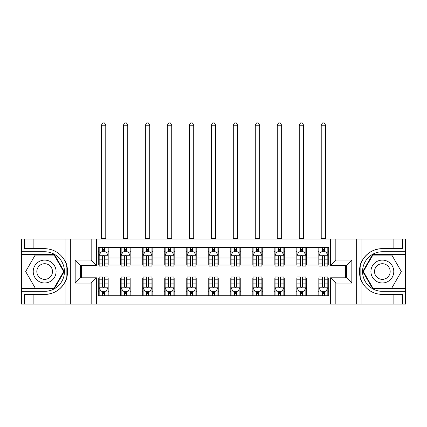 <?xml version="1.0" encoding="UTF-8"?>
<svg xmlns="http://www.w3.org/2000/svg" width="427" height="427" viewBox="0 0 427 427"><rect width="100%" height="100%" fill="white"/><g stroke="black" fill="none" stroke-linecap="round" stroke-linejoin="round"><path stroke-width="0.64" d="M405.298 288.513L405.298 304.077L405.65 304.077L405.65 239.003L405.298 239.003L405.298 254.567L372.547 254.567L362.747 271.54L372.547 288.513L405.298 288.513L405.298 254.567M96.449 304.077L330.551 304.077L330.551 277.785L346.553 277.785L346.553 265.295L330.551 265.295L330.551 239.003L96.449 239.003L96.449 265.295L80.447 265.295L80.447 277.785L96.449 277.785L96.449 304.077L33.135 304.077L33.135 294.449L44.654 294.449A22.909 22.909 0 0 0 66.911 276.958L66.153 276.824L66.943 276.824A22.909 22.909 0 0 0 67.37 274.518M21.702 254.567L21.702 239.003L21.35 239.003L21.35 304.077L21.702 304.077L21.702 288.513L54.453 288.513L64.253 271.54L54.453 254.567L21.702 254.567L21.702 288.513M96.449 278.046L98.295 278.046L98.295 295.724L328.705 295.724L328.705 278.046L330.551 278.046M98.295 285.081L96.449 285.081M96.449 257.999L98.295 257.999L98.295 265.034L96.449 265.034M330.551 265.034L328.705 265.034L328.705 247.356L98.295 247.356L98.295 257.999M328.705 257.999L330.551 257.999M330.551 285.081L328.705 285.081M81.589 265.295L81.589 277.785M318.147 247.356L318.147 265.034L319.028 265.034M322.369 265.034L324.483 265.034M327.824 265.034L328.705 265.034M318.147 265.034L305.839 265.034M296.162 247.356L296.162 265.034L297.043 265.034M300.384 265.034L302.497 265.034M296.162 265.034L283.854 265.034M274.177 247.356L274.177 265.034L275.057 265.034M278.399 265.034L280.512 265.034M274.177 265.034L261.868 265.034M252.192 247.356L252.192 265.034L253.072 265.034M256.413 265.034L258.527 265.034M252.192 265.034L239.883 265.034M230.206 247.356L230.206 265.034L231.087 265.034M234.428 265.034L236.542 265.034M230.206 265.034L217.898 265.034M208.221 247.356L208.221 265.034L209.102 265.034M212.443 265.034L214.557 265.034M208.221 265.034L195.913 265.034M186.236 247.356L186.236 265.034L187.117 265.034M190.458 265.034L192.572 265.034M186.236 265.034L173.928 265.034M164.251 247.356L164.251 265.034L165.132 265.034M168.473 265.034L170.587 265.034M164.251 265.034L151.943 265.034M142.266 247.356L142.266 265.034L143.146 265.034M146.488 265.034L148.601 265.034M142.266 265.034L129.957 265.034M120.281 247.356L120.281 265.034L121.161 265.034M124.503 265.034L126.616 265.034M120.281 265.034L107.972 265.034M98.295 265.034L99.176 265.034M102.517 265.034L104.631 265.034M345.411 277.785L345.411 265.295M98.295 278.046L99.176 278.046M102.517 278.046L104.631 278.046M107.972 278.046L108.853 278.046L108.853 295.724M121.161 278.046L108.853 278.046M124.503 278.046L126.616 278.046M129.957 278.046L130.838 278.046L130.838 295.724M143.146 278.046L130.838 278.046M146.488 278.046L148.601 278.046M151.943 278.046L152.823 278.046L152.823 295.724M165.132 278.046L152.823 278.046M168.473 278.046L170.587 278.046M173.928 278.046L174.808 278.046L174.808 295.724M187.117 278.046L174.808 278.046M190.458 278.046L192.572 278.046M195.913 278.046L196.794 278.046L196.794 295.724M209.102 278.046L196.794 278.046M212.443 278.046L214.557 278.046M217.898 278.046L218.779 278.046L218.779 295.724M231.087 278.046L218.779 278.046M234.428 278.046L236.542 278.046M239.883 278.046L240.764 278.046L240.764 295.724M253.072 278.046L240.764 278.046M256.413 278.046L258.527 278.046M261.868 278.046L262.749 278.046L262.749 295.724M275.057 278.046L262.749 278.046M278.399 278.046L280.512 278.046M283.854 278.046L284.734 278.046L284.734 295.724M297.043 278.046L284.734 278.046M300.384 278.046L302.497 278.046M305.839 278.046L306.719 278.046L306.719 295.724M319.028 278.046L306.719 278.046M322.369 278.046L324.483 278.046M327.824 278.046L328.705 278.046M108.853 247.356L108.853 265.034M98.295 251.754L99.176 251.754M102.517 251.754L104.631 251.754M107.972 251.754L108.853 251.754M98.295 291.326L99.176 291.326M102.517 291.326L104.631 291.326M107.972 291.326L108.853 291.326M120.281 278.046L120.281 295.724M130.838 247.356L130.838 265.034M120.281 251.754L121.161 251.754M124.503 251.754L126.616 251.754M129.957 251.754L130.838 251.754M120.281 291.326L121.161 291.326M124.503 291.326L126.616 291.326M129.957 291.326L130.838 291.326M142.266 278.046L142.266 295.724M142.266 291.326L143.146 291.326M146.488 291.326L148.601 291.326M151.943 291.326L152.823 291.326M152.823 247.356L152.823 265.034M142.266 251.754L143.146 251.754M146.488 251.754L148.601 251.754M151.943 251.754L152.823 251.754M164.251 278.046L164.251 295.724M164.251 291.326L165.132 291.326M168.473 291.326L170.587 291.326M173.928 291.326L174.808 291.326M174.808 247.356L174.808 265.034M164.251 251.754L165.132 251.754M168.473 251.754L170.587 251.754M173.928 251.754L174.808 251.754M186.236 278.046L186.236 295.724M186.236 291.326L187.117 291.326M190.458 291.326L192.572 291.326M195.913 291.326L196.794 291.326M196.794 247.356L196.794 265.034M186.236 251.754L187.117 251.754M190.458 251.754L192.572 251.754M195.913 251.754L196.794 251.754M208.221 278.046L208.221 295.724M208.221 291.326L209.102 291.326M212.443 291.326L214.557 291.326M217.898 291.326L218.779 291.326M218.779 247.356L218.779 265.034M208.221 251.754L209.102 251.754M212.443 251.754L214.557 251.754M217.898 251.754L218.779 251.754M230.206 278.046L230.206 295.724M230.206 291.326L231.087 291.326M234.428 291.326L236.542 291.326M239.883 291.326L240.764 291.326M240.764 247.356L240.764 265.034M230.206 251.754L231.087 251.754M234.428 251.754L236.542 251.754M239.883 251.754L240.764 251.754M252.192 278.046L252.192 295.724M252.192 291.326L253.072 291.326M256.413 291.326L258.527 291.326M261.868 291.326L262.749 291.326M262.749 247.356L262.749 265.034M252.192 251.754L253.072 251.754M256.413 251.754L258.527 251.754M261.868 251.754L262.749 251.754M274.177 278.046L274.177 295.724M274.177 291.326L275.057 291.326M278.399 291.326L280.512 291.326M283.854 291.326L284.734 291.326M284.734 247.356L284.734 265.034M274.177 251.754L275.057 251.754M278.399 251.754L280.512 251.754M283.854 251.754L284.734 251.754M296.162 278.046L296.162 295.724M296.162 291.326L297.043 291.326M300.384 291.326L302.497 291.326M305.839 291.326L306.719 291.326M306.719 247.356L306.719 265.034M296.162 251.754L297.043 251.754M300.384 251.754L302.497 251.754M305.839 251.754L306.719 251.754M318.147 278.046L318.147 295.724M318.147 291.326L319.028 291.326M322.369 291.326L324.483 291.326M327.824 291.326L328.705 291.326M318.147 251.754L319.028 251.754M322.369 251.754L324.483 251.754M327.824 251.754L328.705 251.754M104.631 249.646L102.517 249.646M107.972 263.886L104.631 263.886L104.631 266.09L107.972 266.09L107.972 255.362L106.211 251.845L100.937 251.845L99.176 255.362L99.176 266.09L102.517 266.09L102.517 263.886L99.176 263.886M99.176 255.362L99.176 247.356M107.972 255.362L107.972 247.356M102.517 251.845L102.517 247.356M104.631 247.356L104.631 251.845M104.631 263.886L104.631 256.68C103.926 255.325 103.222 255.325 102.517 256.68L102.517 263.886M101.375 239.003L101.375 125.207L105.773 125.207L104.455 122.923L102.693 122.923L101.375 125.207M105.773 239.003L105.773 125.207M102.517 293.44L104.631 293.44M99.176 279.199L102.517 279.199L102.517 276.995L99.176 276.995L99.176 287.723L100.937 291.241L106.211 291.241L107.972 287.723L107.972 276.995L104.631 276.995L104.631 279.199L107.972 279.199M107.972 287.723L107.972 295.724M99.176 287.723L99.176 295.724M104.631 291.241L104.631 295.724M102.517 295.724L102.517 291.241M102.517 279.199L102.517 286.405C103.222 287.755 103.926 287.755 104.631 286.405L104.631 279.199M67.37 268.567A22.909 22.909 0 0 0 66.948 266.272L66.158 266.272L66.153 276.824M66.158 266.272L66.916 266.133A22.909 22.909 0 0 0 65.101 261.212C60.634 253.206 53.818 249.01 44.654 248.631L33.135 248.631L33.135 239.003L21.702 239.003M44.654 294.449C53.818 294.07 60.634 289.88 65.101 281.873C68.208 277.774 68.213 265.316 65.101 261.212L65.101 239.003L33.135 239.003M91.175 304.077L91.175 283.058L75.168 283.058L75.168 260.022L91.175 260.022L91.175 239.003L70.338 239.003L70.338 304.077M21.702 291.326L44.654 291.326A19.786 19.786 0 0 0 64.44 271.54A19.786 19.786 0 0 0 44.654 251.754L21.702 251.754M33.135 304.077L21.702 304.077M65.101 239.003L70.338 239.003M91.175 239.003L96.449 239.003M33.135 294.449L24.339 294.449L24.339 304.077M33.135 248.631L24.339 248.631L24.339 239.003M91.175 283.058L96.449 277.785M75.168 283.058L80.447 277.785M75.168 260.022L80.447 265.295M91.175 260.022L96.449 265.295M67.477 273.51L67.562 271.615M67.562 271.471L67.546 270.734M67.322 268.236L67.199 267.489M330.551 239.003L393.865 239.003L393.865 248.631L382.346 248.631C373.182 249.01 366.366 253.206 361.899 261.212C358.792 265.311 358.787 277.769 361.899 281.873A22.909 22.909 0 0 1 360.084 276.947L360.842 276.947L360.847 266.256L360.057 266.256A22.909 22.909 0 0 0 359.63 268.562M359.63 274.513A22.909 22.909 0 0 0 360.052 276.813L360.842 276.813M382.346 248.631A22.909 22.909 0 0 0 360.089 266.122L360.847 266.256M393.865 304.077L361.899 304.077L361.899 281.873C366.366 289.88 373.182 294.07 382.346 294.449L393.865 294.449L393.865 304.077L405.298 304.077M335.825 239.003L335.825 260.022L351.832 260.022L351.832 283.058L335.825 283.058L335.825 304.077L356.662 304.077L356.662 239.003M405.298 251.754L382.346 251.754A19.786 19.786 0 0 0 362.56 271.54A19.786 19.786 0 0 0 382.346 291.326L405.298 291.326M393.865 239.003L405.298 239.003M361.899 304.077L356.662 304.077M335.825 304.077L330.551 304.077M393.865 248.631L402.661 248.631L402.661 239.003M393.865 294.449L402.661 294.449L402.661 304.077M335.825 260.022L330.551 265.295M351.832 260.022L346.553 265.295M351.832 283.058L346.553 277.785M335.825 283.058L330.551 277.785M359.523 269.57L359.438 271.465M359.438 271.609L359.454 272.346M359.678 274.849L359.801 275.591M126.616 249.646L124.503 249.646M129.957 263.886L126.616 263.886L126.616 266.09L129.957 266.09L129.957 255.362L128.196 251.845L122.923 251.845L121.161 255.362L121.161 266.09L124.503 266.09L124.503 263.886L121.161 263.886M121.161 255.362L121.161 247.356M129.957 255.362L129.957 247.356M124.503 251.845L124.503 247.356M126.616 247.356L126.616 251.845M126.616 263.886L126.616 256.68C125.912 255.325 125.207 255.325 124.503 256.68L124.503 263.886M123.36 239.003L123.36 125.207L127.758 125.207L126.44 122.923L124.679 122.923L123.36 125.207M127.758 239.003L127.758 125.207M148.601 249.646L146.488 249.646M151.943 263.886L148.601 263.886L148.601 266.09L151.943 266.09L151.943 255.362L150.181 251.845L144.908 251.845L143.146 255.362L143.146 266.09L146.488 266.09L146.488 263.886L143.146 263.886M143.146 255.362L143.146 247.356M151.943 255.362L151.943 247.356M146.488 251.845L146.488 247.356M148.601 247.356L148.601 251.845M148.601 263.886L148.601 256.68C147.897 255.325 147.192 255.325 146.488 256.68L146.488 263.886M145.345 239.003L145.345 125.207L149.744 125.207L148.425 122.923L146.664 122.923L145.345 125.207M149.744 239.003L149.744 125.207M170.587 249.646L168.473 249.646M173.928 263.886L170.587 263.886L170.587 266.09L173.928 266.09L173.928 255.362L172.166 251.845L166.893 251.845L165.132 255.362L165.132 266.09L168.473 266.09L168.473 263.886L165.132 263.886M165.132 255.362L165.132 247.356M173.928 255.362L173.928 247.356M168.473 251.845L168.473 247.356M170.587 247.356L170.587 251.845M170.587 263.886L170.587 256.68C169.882 255.325 169.177 255.325 168.473 256.68L168.473 263.886M167.331 239.003L167.331 125.207L171.729 125.207L170.41 122.923L168.649 122.923L167.331 125.207M171.729 239.003L171.729 125.207M124.503 293.44L126.616 293.44M121.161 279.199L124.503 279.199L124.503 276.995L121.161 276.995L121.161 287.723L122.923 291.241L128.196 291.241L129.957 287.723L129.957 276.995L126.616 276.995L126.616 279.199L129.957 279.199M129.957 287.723L129.957 295.724M121.161 287.723L121.161 295.724M126.616 291.241L126.616 295.724M124.503 295.724L124.503 291.241M124.503 279.199L124.503 286.405C125.207 287.755 125.912 287.755 126.616 286.405L126.616 279.199M146.488 293.44L148.601 293.44M143.146 279.199L146.488 279.199L146.488 276.995L143.146 276.995L143.146 287.723L144.908 291.241L150.181 291.241L151.943 287.723L151.943 276.995L148.601 276.995L148.601 279.199L151.943 279.199M151.943 287.723L151.943 295.724M143.146 287.723L143.146 295.724M148.601 291.241L148.601 295.724M146.488 295.724L146.488 291.241M146.488 279.199L146.488 286.405C147.192 287.755 147.897 287.755 148.601 286.405L148.601 279.199M168.473 293.44L170.587 293.44M165.132 279.199L168.473 279.199L168.473 276.995L165.132 276.995L165.132 287.723L166.893 291.241L172.166 291.241L173.928 287.723L173.928 276.995L170.587 276.995L170.587 279.199L173.928 279.199M173.928 287.723L173.928 295.724M165.132 287.723L165.132 295.724M170.587 291.241L170.587 295.724M168.473 295.724L168.473 291.241M168.473 279.199L168.473 286.405C169.177 287.755 169.882 287.755 170.587 286.405L170.587 279.199M192.572 249.646L190.458 249.646M195.913 263.886L192.572 263.886L192.572 266.09L195.913 266.09L195.913 255.362L194.152 251.845L188.878 251.845L187.117 255.362L187.117 266.09L190.458 266.09L190.458 263.886L187.117 263.886M187.117 255.362L187.117 247.356M195.913 255.362L195.913 247.356M190.458 251.845L190.458 247.356M192.572 247.356L192.572 251.845M192.572 263.886L192.572 256.68C191.867 255.325 191.163 255.325 190.458 256.68L190.458 263.886M189.316 239.003L189.316 125.207L193.714 125.207L192.396 122.923L190.634 122.923L189.316 125.207M193.714 239.003L193.714 125.207M190.458 293.44L192.572 293.44M187.117 279.199L190.458 279.199L190.458 276.995L187.117 276.995L187.117 287.723L188.878 291.241L194.152 291.241L195.913 287.723L195.913 276.995L192.572 276.995L192.572 279.199L195.913 279.199M195.913 287.723L195.913 295.724M187.117 287.723L187.117 295.724M192.572 291.241L192.572 295.724M190.458 295.724L190.458 291.241M190.458 279.199L190.458 286.405C191.163 287.755 191.867 287.755 192.572 286.405L192.572 279.199M38.937 261.639A11.433 11.433 0 0 0 34.752 277.256A11.433 11.433 0 0 0 50.37 281.441A11.433 11.433 0 0 0 54.555 265.824A11.433 11.433 0 0 0 38.937 261.639M40.741 264.761A7.825 7.825 0 0 0 37.875 275.452A7.825 7.825 0 0 0 48.566 278.319A7.825 7.825 0 0 0 51.432 267.628A7.825 7.825 0 0 0 40.741 264.761M63.644 271.54L54.149 287.985L35.158 287.985L25.663 271.54L35.158 255.095L54.149 255.095L63.644 271.54M376.63 281.441A11.433 11.433 0 0 0 392.248 277.256A11.433 11.433 0 0 0 388.063 261.639A11.433 11.433 0 0 0 372.445 265.824A11.433 11.433 0 0 0 376.63 281.441M378.434 278.319A7.825 7.825 0 0 0 389.125 275.452A7.825 7.825 0 0 0 386.259 264.761A7.825 7.825 0 0 0 375.568 267.628A7.825 7.825 0 0 0 378.434 278.319M372.851 255.095L391.842 255.095L401.337 271.54L391.842 287.985L372.851 287.985L363.356 271.54L372.851 255.095M214.557 249.646L212.443 249.646M217.898 263.886L214.557 263.886L214.557 266.09L217.898 266.09L217.898 255.362L216.137 251.845L210.863 251.845L209.102 255.362L209.102 266.09L212.443 266.09L212.443 263.886L209.102 263.886M209.102 255.362L209.102 247.356M217.898 255.362L217.898 247.356M212.443 251.845L212.443 247.356M214.557 247.356L214.557 251.845M214.557 263.886L214.557 256.68C213.852 255.325 213.148 255.325 212.443 256.68L212.443 263.886M211.301 239.003L211.301 125.207L215.699 125.207L214.381 122.923L212.619 122.923L211.301 125.207M215.699 239.003L215.699 125.207M236.542 249.646L234.428 249.646M239.883 263.886L236.542 263.886L236.542 266.09L239.883 266.09L239.883 255.362L238.122 251.845L232.848 251.845L231.087 255.362L231.087 266.09L234.428 266.09L234.428 263.886L231.087 263.886M231.087 255.362L231.087 247.356M239.883 255.362L239.883 247.356M234.428 251.845L234.428 247.356M236.542 247.356L236.542 251.845M236.542 263.886L236.542 256.68C235.837 255.325 235.133 255.325 234.428 256.68L234.428 263.886M233.286 239.003L233.286 125.207L237.684 125.207L236.366 122.923L234.604 122.923L233.286 125.207M237.684 239.003L237.684 125.207M258.527 249.646L256.413 249.646M261.868 263.886L258.527 263.886L258.527 266.09L261.868 266.09L261.868 255.362L260.107 251.845L254.834 251.845L253.072 255.362L253.072 266.09L256.413 266.09L256.413 263.886L253.072 263.886M253.072 255.362L253.072 247.356M261.868 255.362L261.868 247.356M256.413 251.845L256.413 247.356M258.527 247.356L258.527 251.845M258.527 263.886L258.527 256.68C257.823 255.325 257.118 255.325 256.413 256.68L256.413 263.886M255.271 239.003L255.271 125.207L259.669 125.207L258.351 122.923L256.59 122.923L255.271 125.207M259.669 239.003L259.669 125.207M280.512 249.646L278.399 249.646M283.854 263.886L280.512 263.886L280.512 266.09L283.854 266.09L283.854 255.362L282.092 251.845L276.819 251.845L275.057 255.362L275.057 266.09L278.399 266.09L278.399 263.886L275.057 263.886M275.057 255.362L275.057 247.356M283.854 255.362L283.854 247.356M278.399 251.845L278.399 247.356M280.512 247.356L280.512 251.845M280.512 263.886L280.512 256.68C279.808 255.325 279.103 255.325 278.399 256.68L278.399 263.886M277.256 239.003L277.256 125.207L281.655 125.207L280.336 122.923L278.575 122.923L277.256 125.207M281.655 239.003L281.655 125.207M302.497 249.646L300.384 249.646M305.839 263.886L302.497 263.886L302.497 266.09L305.839 266.09L305.839 255.362L304.077 251.845L298.804 251.845L297.043 255.362L297.043 266.09L300.384 266.09L300.384 263.886L297.043 263.886M297.043 255.362L297.043 247.356M305.839 255.362L305.839 247.356M300.384 251.845L300.384 247.356M302.497 247.356L302.497 251.845M302.497 263.886L302.497 256.68C301.793 255.325 301.088 255.325 300.384 256.68L300.384 263.886M299.242 239.003L299.242 125.207L303.64 125.207L302.321 122.923L300.56 122.923L299.242 125.207M303.64 239.003L303.64 125.207M212.443 293.44L214.557 293.44M209.102 279.199L212.443 279.199L212.443 276.995L209.102 276.995L209.102 287.723L210.863 291.241L216.137 291.241L217.898 287.723L217.898 276.995L214.557 276.995L214.557 279.199L217.898 279.199M217.898 287.723L217.898 295.724M209.102 287.723L209.102 295.724M214.557 291.241L214.557 295.724M212.443 295.724L212.443 291.241M212.443 279.199L212.443 286.405C213.148 287.755 213.852 287.755 214.557 286.405L214.557 279.199M234.428 293.44L236.542 293.44M231.087 279.199L234.428 279.199L234.428 276.995L231.087 276.995L231.087 287.723L232.848 291.241L238.122 291.241L239.883 287.723L239.883 276.995L236.542 276.995L236.542 279.199L239.883 279.199M239.883 287.723L239.883 295.724M231.087 287.723L231.087 295.724M236.542 291.241L236.542 295.724M234.428 295.724L234.428 291.241M234.428 279.199L234.428 286.405C235.133 287.755 235.837 287.755 236.542 286.405L236.542 279.199M256.413 293.44L258.527 293.44M253.072 279.199L256.413 279.199L256.413 276.995L253.072 276.995L253.072 287.723L254.834 291.241L260.107 291.241L261.868 287.723L261.868 276.995L258.527 276.995L258.527 279.199L261.868 279.199M261.868 287.723L261.868 295.724M253.072 287.723L253.072 295.724M258.527 291.241L258.527 295.724M256.413 295.724L256.413 291.241M256.413 279.199L256.413 286.405C257.118 287.755 257.823 287.755 258.527 286.405L258.527 279.199M278.399 293.44L280.512 293.44M275.057 279.199L278.399 279.199L278.399 276.995L275.057 276.995L275.057 287.723L276.819 291.241L282.092 291.241L283.854 287.723L283.854 276.995L280.512 276.995L280.512 279.199L283.854 279.199M283.854 287.723L283.854 295.724M275.057 287.723L275.057 295.724M280.512 291.241L280.512 295.724M278.399 295.724L278.399 291.241M278.399 279.199L278.399 286.405C279.103 287.755 279.808 287.755 280.512 286.405L280.512 279.199M300.384 293.44L302.497 293.44M297.043 279.199L300.384 279.199L300.384 276.995L297.043 276.995L297.043 287.723L298.804 291.241L304.077 291.241L305.839 287.723L305.839 276.995L302.497 276.995L302.497 279.199L305.839 279.199M305.839 287.723L305.839 295.724M297.043 287.723L297.043 295.724M302.497 291.241L302.497 295.724M300.384 295.724L300.384 291.241M300.384 279.199L300.384 286.405C301.088 287.755 301.793 287.755 302.497 286.405L302.497 279.199M324.483 249.646L322.369 249.646M327.824 263.886L324.483 263.886L324.483 266.09L327.824 266.09L327.824 255.362L326.063 251.845L320.789 251.845L319.028 255.362L319.028 266.09L322.369 266.09L322.369 263.886L319.028 263.886M319.028 255.362L319.028 247.356M327.824 255.362L327.824 247.356M322.369 251.845L322.369 247.356M324.483 247.356L324.483 251.845M324.483 263.886L324.483 256.68C323.778 255.325 323.074 255.325 322.369 256.68L322.369 263.886M321.227 239.003L321.227 125.207L325.625 125.207L324.306 122.923L322.545 122.923L321.227 125.207M325.625 239.003L325.625 125.207M322.369 293.44L324.483 293.44M319.028 279.199L322.369 279.199L322.369 276.995L319.028 276.995L319.028 287.723L320.789 291.241L326.063 291.241L327.824 287.723L327.824 276.995L324.483 276.995L324.483 279.199L327.824 279.199M327.824 287.723L327.824 295.724M319.028 287.723L319.028 295.724M324.483 291.241L324.483 295.724M322.369 295.724L322.369 291.241M322.369 279.199L322.369 286.405C323.074 287.755 323.778 287.755 324.483 286.405L324.483 279.199M120.281 285.081L108.853 285.081M120.281 257.999L108.853 257.999M142.266 257.999L130.838 257.999M142.266 285.081L130.838 285.081M164.251 257.999L152.823 257.999M164.251 285.081L152.823 285.081M186.236 257.999L174.808 257.999M186.236 285.081L174.808 285.081M208.221 257.999L196.794 257.999M208.221 285.081L196.794 285.081M230.206 257.999L218.779 257.999M230.206 285.081L218.779 285.081M252.192 257.999L240.764 257.999M252.192 285.081L240.764 285.081M274.177 257.999L262.749 257.999M274.177 285.081L262.749 285.081M296.162 257.999L284.734 257.999M296.162 285.081L284.734 285.081M318.147 257.999L306.719 257.999M318.147 285.081L306.719 285.081M107.93 255.271L99.219 255.271M99.176 252.053L100.831 252.053M106.318 252.053L107.972 252.053M102.517 259.168L99.176 259.168M107.972 259.168L104.631 259.168M104.631 250.761L102.517 250.761M101.375 238.565L105.773 238.565M99.219 287.809L107.93 287.809M107.972 291.027L106.318 291.027M100.831 291.027L99.176 291.027M104.631 283.912L107.972 283.912M99.176 283.912L102.517 283.912M102.517 292.319L104.631 292.319M65.101 304.077L65.101 281.873M361.899 239.003L361.899 261.212M129.915 255.271L121.204 255.271M121.161 252.053L122.816 252.053M128.303 252.053L129.957 252.053M124.503 259.168L121.161 259.168M129.957 259.168L126.616 259.168M126.616 250.761L124.503 250.761M123.36 238.565L127.758 238.565M151.9 255.271L143.189 255.271M143.146 252.053L144.801 252.053M150.288 252.053L151.943 252.053M146.488 259.168L143.146 259.168M151.943 259.168L148.601 259.168M148.601 250.761L146.488 250.761M145.345 238.565L149.744 238.565M173.885 255.271L165.174 255.271M165.132 252.053L166.786 252.053M172.273 252.053L173.928 252.053M168.473 259.168L165.132 259.168M173.928 259.168L170.587 259.168M170.587 250.761L168.473 250.761M167.331 238.565L171.729 238.565M121.204 287.809L129.915 287.809M129.957 291.027L128.303 291.027M122.816 291.027L121.161 291.027M126.616 283.912L129.957 283.912M121.161 283.912L124.503 283.912M124.503 292.319L126.616 292.319M143.189 287.809L151.9 287.809M151.943 291.027L150.288 291.027M144.801 291.027L143.146 291.027M148.601 283.912L151.943 283.912M143.146 283.912L146.488 283.912M146.488 292.319L148.601 292.319M165.174 287.809L173.885 287.809M173.928 291.027L172.273 291.027M166.786 291.027L165.132 291.027M170.587 283.912L173.928 283.912M165.132 283.912L168.473 283.912M168.473 292.319L170.587 292.319M195.87 255.271L187.159 255.271M187.117 252.053L188.771 252.053M194.258 252.053L195.913 252.053M190.458 259.168L187.117 259.168M195.913 259.168L192.572 259.168M192.572 250.761L190.458 250.761M189.316 238.565L193.714 238.565M187.159 287.809L195.87 287.809M195.913 291.027L194.258 291.027M188.771 291.027L187.117 291.027M192.572 283.912L195.913 283.912M187.117 283.912L190.458 283.912M190.458 292.319L192.572 292.319M217.855 255.271L209.145 255.271M209.102 252.053L210.757 252.053M216.243 252.053L217.898 252.053M212.443 259.168L209.102 259.168M217.898 259.168L214.557 259.168M214.557 250.761L212.443 250.761M211.301 238.565L215.699 238.565M239.841 255.271L231.13 255.271M231.087 252.053L232.742 252.053M238.229 252.053L239.883 252.053M234.428 259.168L231.087 259.168M239.883 259.168L236.542 259.168M236.542 250.761L234.428 250.761M233.286 238.565L237.684 238.565M261.826 255.271L253.115 255.271M253.072 252.053L254.727 252.053M260.214 252.053L261.868 252.053M256.413 259.168L253.072 259.168M261.868 259.168L258.527 259.168M258.527 250.761L256.413 250.761M255.271 238.565L259.669 238.565M283.811 255.271L275.1 255.271M275.057 252.053L276.712 252.053M282.199 252.053L283.854 252.053M278.399 259.168L275.057 259.168M283.854 259.168L280.512 259.168M280.512 250.761L278.399 250.761M277.256 238.565L281.655 238.565M305.796 255.271L297.085 255.271M297.043 252.053L298.697 252.053M304.184 252.053L305.839 252.053M300.384 259.168L297.043 259.168M305.839 259.168L302.497 259.168M302.497 250.761L300.384 250.761M299.242 238.565L303.64 238.565M209.145 287.809L217.855 287.809M217.898 291.027L216.243 291.027M210.757 291.027L209.102 291.027M214.557 283.912L217.898 283.912M209.102 283.912L212.443 283.912M212.443 292.319L214.557 292.319M231.13 287.809L239.841 287.809M239.883 291.027L238.229 291.027M232.742 291.027L231.087 291.027M236.542 283.912L239.883 283.912M231.087 283.912L234.428 283.912M234.428 292.319L236.542 292.319M253.115 287.809L261.826 287.809M261.868 291.027L260.214 291.027M254.727 291.027L253.072 291.027M258.527 283.912L261.868 283.912M253.072 283.912L256.413 283.912M256.413 292.319L258.527 292.319M275.1 287.809L283.811 287.809M283.854 291.027L282.199 291.027M276.712 291.027L275.057 291.027M280.512 283.912L283.854 283.912M275.057 283.912L278.399 283.912M278.399 292.319L280.512 292.319M297.085 287.809L305.796 287.809M305.839 291.027L304.184 291.027M298.697 291.027L297.043 291.027M302.497 283.912L305.839 283.912M297.043 283.912L300.384 283.912M300.384 292.319L302.497 292.319M327.781 255.271L319.07 255.271M319.028 252.053L320.682 252.053M326.169 252.053L327.824 252.053M322.369 259.168L319.028 259.168M327.824 259.168L324.483 259.168M324.483 250.761L322.369 250.761M321.227 238.565L325.625 238.565M319.07 287.809L327.781 287.809M327.824 291.027L326.169 291.027M320.682 291.027L319.028 291.027M324.483 283.912L327.824 283.912M319.028 283.912L322.369 283.912M322.369 292.319L324.483 292.319"/></g></svg>
